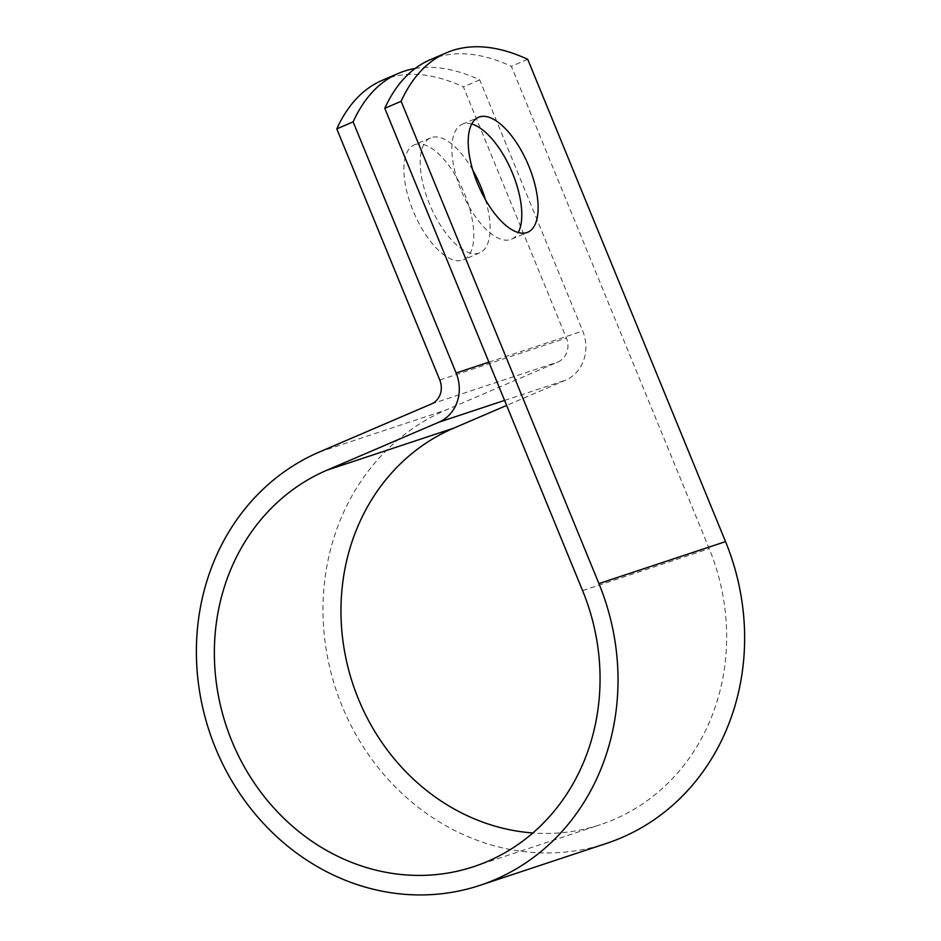 <?xml version="1.0" encoding="UTF-8"?>
<svg xmlns="http://www.w3.org/2000/svg" width="941" height="941" viewBox="0 0 941 941"><rect width="100%" height="100%" fill="white"/><g stroke="black" fill="none" stroke-linecap="round" stroke-linejoin="round"><path stroke-width="0.71" stroke-dasharray="4.71 3.53" d="M471.723 124A62.518 26.995 66.8 0 0 463.113 123.953A62.518 26.995 66.8 0 0 462.184 124.306A62.518 26.995 66.8 0 0 461.56 191.341A62.518 26.995 66.8 0 0 510.528 239.567A62.518 26.995 66.8 0 0 511.457 239.214A62.518 26.995 66.8 0 0 518.256 232.509M415.122 144.526A62.518 26.995 -113.2 0 1 464.089 192.764A62.518 26.995 -113.2 0 1 463.466 259.798A62.518 26.995 -113.2 0 1 462.537 260.151A62.518 26.995 -113.2 0 1 413.57 211.925A62.518 26.995 -113.2 0 1 414.193 144.879A62.518 26.995 -113.2 0 1 415.122 144.526M485.427 199.657A62.518 26.995 -113.2 0 1 479.804 252.788A62.518 26.995 -113.2 0 1 478.875 253.141A62.518 26.995 -113.2 0 1 429.908 204.915A62.518 26.995 -113.2 0 1 430.531 137.88A62.518 26.995 -113.2 0 1 431.46 137.527A62.518 26.995 -113.2 0 1 472.9 170.427M430.178 59.765A384.951 166.239 -113.2 0 1 511.386 66.329L709.196 548.638A211.572 190.694 -108.3 0 1 600.393 824.657A211.572 190.694 -108.3 0 1 532.888 832.961M415.169 68.458A384.951 166.239 66.8 0 1 479.734 79.903L582.726 331.032A38.428 34.641 71.7 0 1 565.447 380.235L506.646 405.442M382.187 80.35A384.951 166.239 -113.2 0 1 463.395 86.913L566.388 338.031A18.726 16.879 71.7 0 1 557.966 362.003L446.105 409.97A231.274 208.467 -108.3 0 0 338.878 697.799A231.274 208.467 -108.3 0 0 606.592 843.371M527.725 59.318L511.386 66.329M479.734 79.903L463.395 86.913M582.585 590.607L709.196 548.638M488.885 362.144L582.726 331.032M439.776 380.011L566.388 338.031M504.588 400.407L565.447 380.235M431.366 403.983L557.966 362.003M319.493 451.951L446.105 409.97M511.457 239.214L527.795 232.215M479.804 252.788L463.466 259.798M473.782 866.637L600.393 824.657M430.531 137.88L414.193 144.879M462.184 124.306L478.522 117.296"/><path stroke-width="1.41" d="M526.866 232.568A62.518 26.995 66.8 0 0 527.795 232.215A62.518 26.995 66.8 0 0 528.419 165.169A62.518 26.995 66.8 0 0 479.451 116.943A62.518 26.995 66.8 0 0 478.522 117.296A62.518 26.995 66.8 0 0 477.899 184.33A62.518 26.995 66.8 0 0 526.866 232.568M518.256 232.509A62.518 26.995 66.8 0 0 511.633 171.121A62.518 26.995 66.8 0 0 471.723 124M472.9 170.427A62.518 26.995 -113.2 0 1 485.427 199.657M415.169 68.458A384.951 166.239 66.8 0 0 398.525 73.339A384.951 166.239 66.8 0 0 353.122 121.883L456.126 373.001A38.428 34.641 71.7 0 1 438.835 422.203L326.974 470.171A211.572 190.694 -108.3 0 0 228.886 733.474A211.572 190.694 -108.3 0 0 473.782 866.637A211.572 190.694 -108.3 0 0 582.585 590.607L384.787 108.309A384.951 166.239 -113.2 0 1 430.178 59.765L446.516 52.767A384.951 166.239 -113.2 0 1 527.725 59.318L725.535 541.628A231.274 208.467 -108.3 0 1 606.592 843.371L479.992 885.34A231.274 208.467 -108.3 0 0 598.923 583.596L401.125 101.299A384.951 166.239 -113.2 0 1 446.516 52.767M353.122 121.883L336.784 128.882A384.951 166.239 -113.2 0 1 382.187 80.35L398.525 73.339M336.784 128.882L439.776 380.011A18.726 16.879 71.7 0 1 431.366 403.983L319.493 451.951A231.274 208.467 -108.3 0 0 212.266 739.767A231.274 208.467 -108.3 0 0 479.992 885.34M506.646 405.442L453.574 428.202A211.572 190.694 -108.3 0 0 345.276 655.171A211.572 190.694 -108.3 0 0 532.888 832.961M401.125 101.299L384.787 108.309M456.126 373.001L488.885 362.144M598.923 583.596L725.535 541.628M326.974 470.171L453.574 428.202M438.835 422.203L504.588 400.407"/></g></svg>
